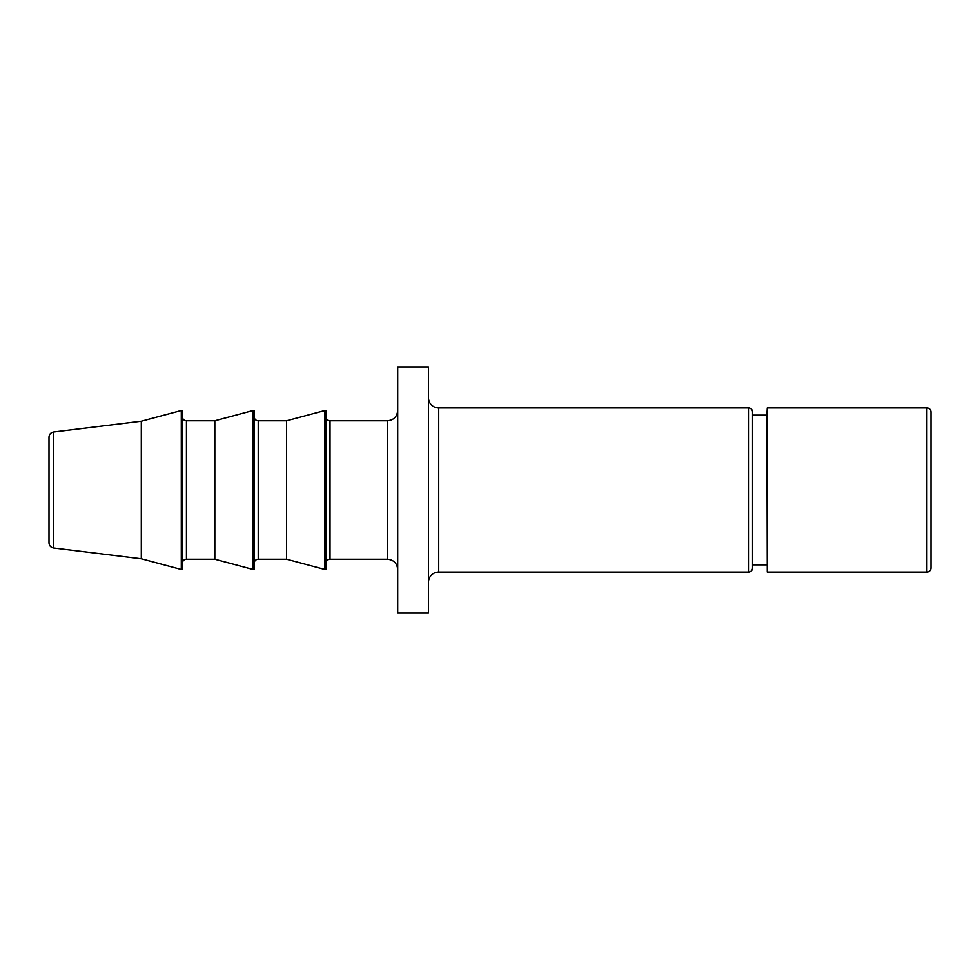 <?xml version="1.0" encoding="UTF-8"?>
<svg xmlns="http://www.w3.org/2000/svg" width="980" height="980" viewBox="0 0 980 980"><rect width="100%" height="100%" fill="white"/><g stroke="black" fill="none" stroke-linecap="round" stroke-linejoin="round"><path stroke-width="1.47" d="M752.554 567.935L752.554 567.947A4.104 4.104 180 0 1 748.451 572.051L748.451 407.95A4.104 4.104 0 0 1 752.554 412.053L752.554 567.947L752.554 412.053M428.468 582.304A10.253 10.253 180 0 1 438.721 572.051L748.451 572.051M428.468 397.696A10.253 10.253 -0 0 0 438.721 407.95L438.721 572.051M931 567.947L931 412.066L931 567.947A4.104 4.104 0 0 1 926.896 572.051L926.896 407.95A4.104 4.104 0 0 1 931 412.053L931 422.307M931 490L931 567.935M926.896 572.051L767.279 572.051L767.279 407.95L926.896 407.95M748.451 407.95L438.721 407.95M49 532.924L49 437.105C49.221 434.275 50.727 432.584 53.508 432.009L141.304 421.229L181.3 410.522L181.3 569.478L141.304 558.772L141.304 421.229M181.3 569.478L182.329 569.478L182.329 410.522L181.3 410.522M186.433 559.225L214.816 559.225L214.816 420.775L186.433 420.775L186.433 559.225C183.958 559.445 182.586 560.817 182.329 563.329M214.816 420.775L253.085 410.522L253.085 569.478L214.816 559.225M253.085 569.478L254.114 569.478L254.114 410.522L253.085 410.522M258.218 559.225L286.601 559.225L286.601 420.775L258.218 420.775L258.218 559.225C255.756 559.445 254.384 560.817 254.114 563.329M286.601 420.775L324.882 410.522L324.882 569.478L286.601 559.225M324.882 569.478L325.911 569.478L325.911 410.522L324.882 410.522M397.696 366.924L397.696 613.076L428.468 613.076L428.468 366.924L397.696 366.924M752.554 415.128L766.911 415.128L767.279 572.051M397.696 569.478C397.084 563.255 393.666 559.837 387.443 559.225L387.443 420.775L330.015 420.775L330.015 559.225C327.541 559.445 326.168 560.817 325.911 563.329M49 491.74L49 542.896C49.221 545.725 50.727 547.416 53.508 547.991L53.508 432.009M330.015 420.775C327.541 420.555 326.168 419.183 325.911 416.672M258.218 420.775C255.756 420.555 254.384 419.183 254.114 416.672M186.433 420.775C183.958 420.555 182.586 419.183 182.329 416.672M53.508 547.991L141.304 558.772M387.443 420.775C393.666 420.163 397.084 416.745 397.696 410.522M387.443 559.225L330.015 559.225M766.911 415.128L767.279 407.95M752.554 564.872L766.911 564.872"/></g></svg>
